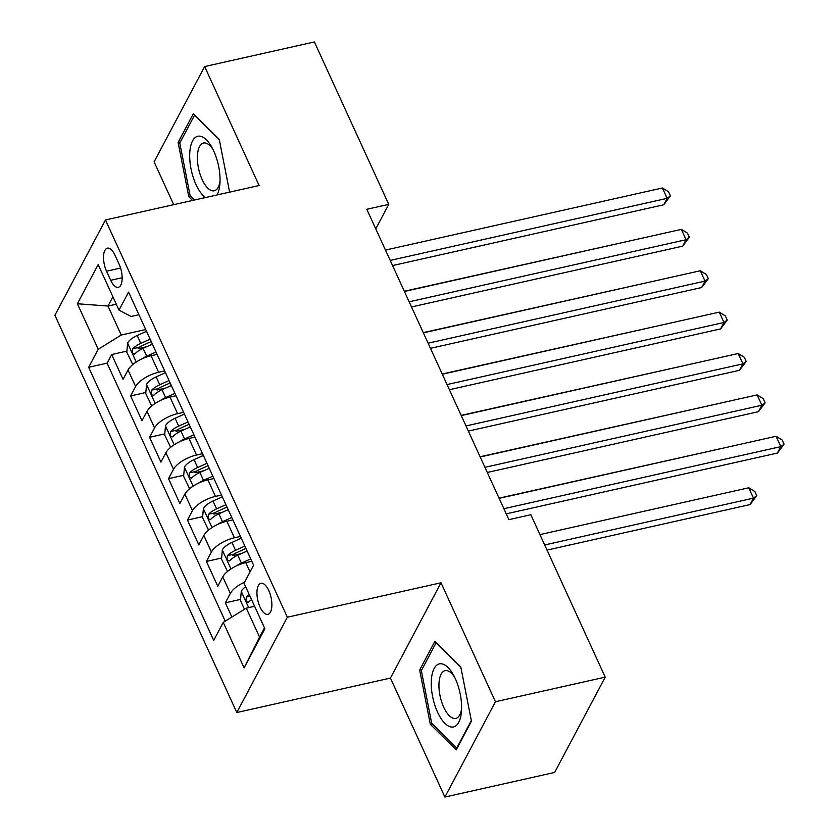 <?xml version="1.0" encoding="UTF-8"?>
<svg xmlns="http://www.w3.org/2000/svg" width="839" height="839" viewBox="0 0 839 839"><rect width="100%" height="100%" fill="white"/><g stroke="black" fill="none" stroke-linecap="round" stroke-linejoin="round"><path stroke-width="1.26" d="M268.784 590.562A15.91 6.775 -102.6 0 0 260.929 583.273A15.91 6.775 -102.6 0 0 260.038 607.037A15.91 6.775 -102.6 0 0 267.893 614.326A15.91 6.775 -102.6 0 0 268.784 590.562M444.901 797.05L495.461 701.75L440.999 582.78L390.439 678.08L444.901 797.05L554.642 772.446L605.213 677.146L530.846 514.727L508.895 519.645L366.8 209.289L388.751 204.37L314.394 41.95L204.653 66.554L154.093 161.854L173.694 204.674M390.439 678.08L236.797 712.521L54.913 315.265L105.473 219.965L287.358 617.221L236.797 712.521M157.082 354.373L151.062 355.726A19.895 8.012 155.4 0 0 128.031 369.957L123.05 379.364L111.681 354.53L126.878 351.122M138.11 348.604L146.815 346.654M164.664 370.922L158.634 372.275A19.895 8.012 155.4 0 0 135.614 386.517L130.622 395.914L145.829 392.505M157.061 389.988L165.755 388.038M130.622 395.914L141.99 420.738L146.982 411.341A19.895 8.012 155.4 0 1 170.002 397.099L176.033 395.746M194.973 437.129L188.953 438.482A19.895 8.012 155.4 0 0 165.923 452.724L160.941 462.121L149.573 437.297L164.769 433.889M176.001 431.372L184.706 429.421M213.924 478.513L207.894 479.866A19.895 8.012 155.4 0 0 184.874 494.098L179.882 503.505L168.513 478.67L183.72 475.262M194.952 472.745L203.646 470.794M232.864 519.897L226.845 521.239A19.895 8.012 155.4 0 0 203.814 535.481L198.833 544.889L187.464 520.054L202.66 516.646M213.893 514.129L222.597 512.178M251.815 561.27L245.785 562.623A19.895 8.012 155.4 0 0 222.765 576.865L217.773 586.262L206.404 561.438L221.611 558.029M232.843 555.512L241.538 553.562M106.522 271.186L110.696 280.289A15.417 6.565 -102.6 0 0 118.299 287.347A15.417 6.565 -102.6 0 0 119.159 264.316L114.995 255.213A15.417 6.565 -102.6 0 0 107.392 248.155A15.417 6.565 -102.6 0 0 106.522 271.186L120.575 268.04M116.296 304.2L107.99 306.057L121.256 335.023L98.226 349.265L88.661 367.293L213.704 640.409L223.268 622.381L244.107 667.896L264.883 628.747L244.044 583.231L253.609 565.192L128.566 292.087L119.002 310.115L131.094 316.481L138.928 314.719M98.226 349.265L77.387 303.749L98.163 264.6L119.002 310.115M240.447 536.446L234.417 537.799L226.845 521.239M221.496 495.062L215.476 496.415L207.894 479.866M202.556 453.679L196.525 455.032L188.953 438.482M183.605 412.306L177.585 413.658L170.002 397.099M111.681 354.53L107.098 363.161L225.23 621.164M244.6 582.182A19.895 8.012 -24.6 0 0 230.337 593.414L225.355 602.822L231.868 617.053M206.404 561.438L211.397 552.031A19.895 8.012 -24.6 0 1 234.417 537.799M187.464 520.054L192.446 510.657A19.895 8.012 -24.6 0 1 215.476 496.415M168.513 478.67L173.505 469.274A19.895 8.012 -24.6 0 1 196.525 455.032M149.573 437.297L154.554 427.89A19.895 8.012 -24.6 0 1 177.585 413.658M148.209 334.981A19.895 8.012 155.4 0 0 148.283 335.149L155.855 351.709M145.713 329.538L121.256 335.023M495.461 701.75L605.213 677.146M440.999 582.78L287.358 617.221M105.473 219.965L259.115 185.524L204.653 66.554M375.767 228.858L388.751 204.37M112.908 296.796L107.99 306.057L77.387 303.749M254.595 606.282L246.299 608.139L259.555 637.105L264.474 627.845M107.098 363.161L88.661 367.293M225.355 602.822L240.552 599.413M167.15 376.365A19.895 8.012 155.4 0 0 167.223 376.533L174.806 393.082A19.895 8.012 -24.6 0 1 174.732 392.914M186.101 417.749A19.895 8.012 155.4 0 0 186.174 417.916L193.746 434.466A19.895 8.012 -24.6 0 1 193.673 434.298M205.041 459.122A19.895 8.012 155.4 0 0 205.115 459.29L212.697 475.849A19.895 8.012 -24.6 0 1 212.624 475.682M223.992 500.505A19.895 8.012 155.4 0 0 224.065 500.673L231.637 517.223A19.895 8.012 -24.6 0 1 231.564 517.055M242.932 541.889A19.895 8.012 155.4 0 0 243.006 542.057L250.588 558.606A19.895 8.012 -24.6 0 1 250.515 558.438M223.268 622.381L246.299 608.139M244.107 667.896L259.555 637.105M229.613 192.141L219.22 139.295L193.327 113.716L178.099 142.42L188.775 196.704L192.561 200.448M471.455 721.183L460.779 666.9L434.885 641.321L419.657 670.025L430.323 724.309L456.227 749.888L471.455 721.183M190.768 196.253L188.775 196.704M180.375 141.906L178.099 142.42M432.326 723.858L430.323 724.309M421.933 669.512L419.657 670.025M392.568 265.564L663.733 204.779L667.152 198.34L390.219 260.415M662.411 187.988L668.515 191.743L670.413 195.886L667.152 198.34L662.411 187.988L385.479 250.074M670.413 195.886L663.733 204.779M141.686 358.998A13.172 5.307 -24.6 0 1 146.668 356.197L156.002 352.013M132.793 364.546L126.783 352.202L127.622 342.91A13.172 5.307 -24.6 0 1 137.197 335.506L146.531 331.321M150.129 339.187L140.795 343.371A13.172 5.307 155.4 0 0 132.793 348.72C131.775 352.527 132.531 354.173 135.058 353.691A13.172 5.307 -24.6 0 1 143.07 348.332L152.394 344.147M132.793 348.72L139.106 347.304A6.712 2.706 -24.6 0 1 141.77 345.783L151.209 341.557M134.271 354.184L135.058 353.691M635.186 239.723L404.325 291.238M217.049 194.952A32.322 13.77 -102.6 0 0 219.923 183.594A32.322 13.77 -102.6 0 0 213.756 151.062A32.322 13.77 -102.6 0 0 211.743 147.098A32.322 13.77 -102.6 0 0 191.911 142.284A32.322 13.77 -102.6 0 0 195.99 184.549A32.322 13.77 -102.6 0 0 205.45 197.553M212.959 149.394A24.467 10.425 -102.6 0 0 203.52 143.029A24.467 10.425 -102.6 0 0 202.157 179.577A24.467 10.425 -102.6 0 0 214.228 190.789A24.467 10.425 -102.6 0 0 220.049 180.993M194.564 199.997L190.117 195.613L179.787 143.018L194.543 115.205L219.294 139.662M440.213 663.743A32.322 13.77 -102.6 0 0 432.578 696.454A32.322 13.77 -102.6 0 0 452.651 727.067A32.322 13.77 -102.6 0 0 461.481 711.199A32.322 13.77 -102.6 0 0 453.301 674.703A32.322 13.77 -102.6 0 0 440.213 663.743M454.518 677A24.467 10.425 -102.6 0 0 445.719 670.539A24.467 10.425 -102.6 0 0 445.079 670.634A24.467 10.425 -102.6 0 0 440.097 696.045A24.467 10.425 -102.6 0 0 455.147 718.488A24.467 10.425 -102.6 0 0 455.787 718.394A24.467 10.425 -102.6 0 0 461.607 708.598M471.329 720.565L456.773 748L431.676 723.218L421.346 670.623L436.091 642.81L460.852 667.267M411.519 306.948L682.684 246.152L686.092 239.713L409.159 301.799M681.362 229.372L687.466 233.127L689.354 237.269L686.092 239.713L681.362 229.372L404.419 291.458M689.354 237.269L682.684 246.152M430.459 348.321L701.624 287.536L705.043 281.096L428.11 343.182M700.303 270.756L706.407 274.51L708.305 278.642L705.043 281.096L700.303 270.756L423.37 332.831M708.305 278.642L701.624 287.536M449.41 389.705L720.575 328.919L723.984 322.48L447.051 384.566M719.254 312.129L725.357 315.884L727.245 320.026L723.984 322.48L719.254 312.129L442.31 374.215M727.245 320.026L720.575 328.919M468.351 431.089L739.516 370.293L742.935 363.853L466.002 425.939M738.194 353.513L744.298 357.267L746.196 361.41L742.935 363.853L738.194 353.513L461.261 415.599M746.196 361.41L739.516 370.293M160.637 400.381A13.172 5.307 -24.6 0 1 165.619 397.581L174.942 393.386M151.744 405.929L145.734 393.585L146.573 384.293A13.172 5.307 -24.6 0 1 156.148 376.889L165.472 372.705M169.069 380.56L159.746 384.755A13.172 5.307 155.4 0 0 151.733 390.104C150.716 393.9 151.481 395.557 154.009 395.075A13.172 5.307 -24.6 0 1 162.021 389.716L171.345 385.531M151.733 390.104L158.047 388.688A6.712 2.706 -24.6 0 1 160.721 387.167L170.149 382.93M153.222 395.568L154.009 395.075M654.126 281.107L423.265 332.622M179.577 441.765A13.172 5.307 -24.6 0 1 184.559 438.965L193.893 434.77M170.684 447.313L164.675 434.969L165.514 425.677A13.172 5.307 -24.6 0 1 175.089 418.273L184.423 414.078M188.02 421.944L178.686 426.128A13.172 5.307 155.4 0 0 170.684 431.487C169.667 435.284 170.422 436.941 172.949 436.448A13.172 5.307 -24.6 0 1 180.962 431.099L190.285 426.915M170.684 431.487L176.998 430.071A6.712 2.706 -24.6 0 1 179.661 428.551L189.1 424.314M172.163 436.951L172.949 436.448M673.077 322.48L442.216 373.995M198.528 483.138A13.172 5.307 -24.6 0 1 203.51 480.338L212.833 476.153M189.635 488.686L183.626 476.342L184.465 467.061A13.172 5.307 -24.6 0 1 194.029 459.646L203.363 455.462M206.96 463.327L197.637 467.512A13.172 5.307 155.4 0 0 189.624 472.86C188.607 476.667 189.373 478.324 191.9 477.831A13.172 5.307 -24.6 0 1 199.913 472.483L209.236 468.288M189.624 472.86L195.938 471.445A6.712 2.706 -24.6 0 1 198.612 469.934L208.041 465.697M191.114 478.324L191.9 477.831M692.018 363.864L461.156 415.378M217.469 524.522A13.172 5.307 -24.6 0 1 222.45 521.722L231.784 517.537M208.575 530.07L202.566 517.726L203.405 508.434A13.172 5.307 -24.6 0 1 212.98 501.03L222.314 496.845M225.911 504.711L216.577 508.895A13.172 5.307 155.4 0 0 208.575 514.244C207.558 518.041 208.313 519.698 210.841 519.215A13.172 5.307 -24.6 0 1 218.853 513.856L228.177 509.672M208.575 514.244L214.889 512.828A6.712 2.706 -24.6 0 1 217.553 511.308L226.991 507.071M210.054 519.708L210.841 519.215M710.969 405.247L480.107 456.762M487.302 472.472L758.466 411.676L761.875 405.237L484.942 467.323M757.145 394.896L763.249 398.651L765.137 402.783L761.875 405.237L757.145 394.896L480.202 456.982M765.137 402.783L758.466 411.676M236.42 565.906A13.172 5.307 -24.6 0 1 241.401 563.105L250.725 558.91M227.526 571.453L221.517 559.11L222.356 549.818A13.172 5.307 -24.6 0 1 231.921 542.414L241.254 538.219M244.852 546.084L235.528 550.279A13.172 5.307 155.4 0 0 227.516 555.628C226.499 559.424 227.264 561.081 229.792 560.588A13.172 5.307 -24.6 0 1 237.794 555.24L247.127 551.055M227.516 555.628L233.829 554.212A6.712 2.706 -24.6 0 1 236.504 552.691L245.932 548.454M229.005 561.092L229.792 560.588M729.909 446.631L499.048 498.146M506.242 513.846L777.407 453.06L780.826 446.621L503.893 508.707M776.085 436.27L782.189 440.035L784.087 444.167L780.826 446.621L776.085 436.27L499.153 498.356M784.087 444.167L777.407 453.06M244.474 609.261L240.457 600.493L241.296 591.201A13.172 5.307 -24.6 0 1 245.659 586.755M547.038 550.09L750.076 504.575L753.495 498.135L748.755 487.784L539.949 534.6M249.256 594.62A13.172 5.307 155.4 0 0 246.467 597.011C245.449 600.808 246.205 602.465 248.732 601.972A13.172 5.307 -24.6 0 1 251.532 599.591M247.945 602.465L248.732 601.972M544.679 544.951L753.495 498.135L756.757 495.681L750.076 504.575M748.755 487.784L754.859 491.549L756.757 495.681M250.043 571.915L245.785 562.623M158.634 372.275L151.062 355.726M135.614 386.517L128.031 369.957M230.337 593.414L222.765 576.865M211.397 552.031L203.814 535.481M192.446 510.657L184.874 494.098M173.505 469.274L165.923 452.724M154.554 427.89L146.982 411.341M122.169 277.719L110.696 280.289M127.601 343.151L136.243 362.029M143.07 348.332L146.668 356.197M137.197 335.506L140.795 343.371M146.542 384.524L155.194 403.402M162.021 389.716L165.619 397.581M156.148 376.889L159.746 384.755M165.493 425.908L174.134 444.785M180.962 431.099L184.559 438.965M175.089 418.273L178.686 426.128M184.433 467.292L193.085 486.169M199.913 472.483L203.51 480.338M194.029 459.646L197.637 467.512M203.384 508.665L212.026 527.553M218.853 513.856L222.45 521.722M212.98 501.03L216.577 508.895M222.325 550.048L230.977 568.926M237.794 555.24L241.401 563.105M231.921 542.414L235.528 550.279M241.275 591.432L248.68 607.604M249.991 596.214L246.467 597.011"/></g></svg>
